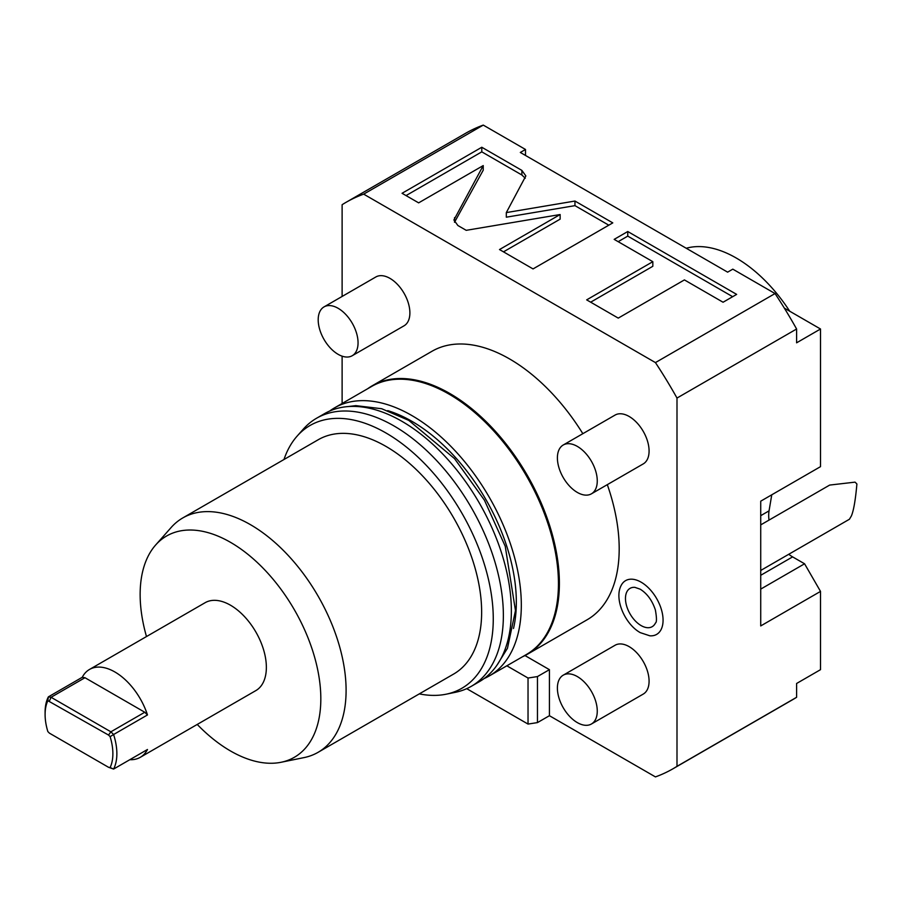 <?xml version="1.0" encoding="UTF-8"?>
<svg xmlns="http://www.w3.org/2000/svg" width="902" height="902" viewBox="0 0 902 902"><rect width="100%" height="100%" fill="white"/><g stroke="black" fill="none" stroke-linecap="round" stroke-linejoin="round"><path stroke-width="1.35" d="M466.717 688.666L528.031 724.069L537.457 722.603L549.419 715.703L655.438 776.904A327.009 188.8 -120 0 0 673.061 768.729L792.666 699.67A327.009 188.8 -120 0 0 796.601 697.291L676.996 766.339L676.996 398.053A327.009 188.8 -120 0 0 655.438 362.593L363.675 194.144L483.269 125.096A327.009 188.8 60 0 0 465.657 133.27L346.052 202.33A327.009 188.8 60 0 1 363.675 194.144M673.061 768.729A327.009 188.8 -120 0 0 676.996 766.339M796.601 697.291L796.601 683.479L820.516 669.667L820.516 591.408L760.724 625.932L760.724 501.174L820.516 466.65L820.516 329.005L784.334 308.112M788.743 554.279A33.825 19.528 60 0 0 792.61 556.884L804.573 563.784L820.516 591.408M769.011 520.104A33.825 19.528 60 0 1 769.056 510.848L771.762 494.803M346.052 202.33A327.009 188.8 60 0 0 342.117 204.709L342.117 296.454M342.117 356.166L342.117 403.487M549.419 715.703L549.419 669.667L524.998 655.562M367.7 388.717A155.043 89.512 60 0 1 372.233 385.774L432.035 351.25A155.043 89.512 60 0 1 509.551 358.928A155.043 89.512 -120 0 1 582.839 433.682M372.233 385.774A155.043 89.512 60 0 1 449.748 393.452A155.043 89.512 60 0 1 551.043 530.083A155.043 89.512 60 0 1 527.275 654.322L587.078 619.798A155.043 89.512 -120 0 0 607.317 484.656M649.857 635.809A31.04 17.916 -120 0 0 662.609 614.769A31.04 17.916 -120 0 0 641.119 582.173A31.04 17.916 -120 0 0 620.982 585.804C614.082 599.402 625.21 624.274 640.24 632.629L649.857 635.809M352.22 355.726L404.051 325.802A28.188 16.281 -120 0 0 408.369 303.207A28.188 16.281 -120 0 0 389.957 278.368A28.188 16.281 -120 0 0 375.852 276.97L324.032 306.894A28.188 16.281 60 0 1 338.126 308.292A28.188 16.281 -120 0 1 356.538 333.131A28.188 16.281 -120 0 1 352.22 355.726A28.188 16.281 -120 0 1 338.126 354.328A28.188 16.281 60 0 1 319.714 329.489A28.188 16.281 60 0 1 324.032 306.894M591.43 724.002L643.25 694.078A28.188 16.281 -120 0 0 647.568 671.494A28.188 16.281 -120 0 0 629.156 646.644A28.188 16.281 -120 0 0 615.063 645.257L563.231 675.17A28.188 16.281 60 0 1 577.325 676.568A28.188 16.281 -120 0 1 595.748 701.406A28.188 16.281 -120 0 1 591.43 724.002A28.188 16.281 -120 0 1 577.325 722.603A28.188 16.281 60 0 1 558.913 697.765A28.188 16.281 60 0 1 563.231 675.17M591.43 493.822L643.25 463.899A28.188 16.281 -120 0 0 647.568 441.315A28.188 16.281 -120 0 0 629.156 416.476A28.188 16.281 -120 0 0 615.063 415.078L563.231 445.002A28.188 16.281 60 0 1 577.325 446.4A28.188 16.281 -120 0 1 595.748 471.239A28.188 16.281 -120 0 1 591.43 493.822A28.188 16.281 -120 0 1 577.325 492.424A28.188 16.281 60 0 1 558.913 467.586A28.188 16.281 60 0 1 563.231 445.002M537.457 722.603L537.457 676.568L549.419 669.667M528.031 724.069L528.031 678.033L537.457 676.568M506.845 665.8L528.031 678.033M483.269 125.096L525.505 149.473L525.505 155.46M525.505 149.473L520.319 152.461L727.632 272.156L732.807 269.157L775.043 293.545A327.009 188.8 60 0 1 796.601 329.005L676.996 398.053M796.601 329.005L796.601 342.816L820.516 329.005M775.043 293.545L655.438 362.593M483.235 165.573L453.898 219.987L457.889 225.523L466.21 230.326L560.142 214.529L499.505 249.55L533.048 268.92L612.785 222.884L574.957 201.045L506.315 212.59L525.855 175.924L521.875 170.399L481.792 147.251L402.055 193.287L418.641 202.86L483.235 165.573L483.235 170.174L454.507 222.287M652.834 261.681L586.672 299.87L618.253 318.113L684.415 279.913L723.066 302.238L736.652 294.39L627.758 231.521L614.172 239.368L652.834 261.681L652.834 266.282L590.663 302.181M481.792 147.251L481.792 151.852L406.047 195.587M525.257 178.235L521.875 174.999L481.792 151.852M506.315 212.59L506.315 217.19L574.957 205.645L574.957 201.045M608.805 225.184L574.957 205.645M560.142 214.529L560.142 219.141L503.485 251.85M732.661 296.69L627.758 236.121L618.163 241.668M627.758 231.521L627.758 236.121M804.573 563.784L760.724 589.107M760.724 524.885L829.682 485.073L855.028 482.142A19.731 11.388 60 0 1 856.9 484.013C855.479 500.012 853.642 510.667 851.364 515.989L849.425 519.248L760.724 570.459M484.115 678.552A154.761 89.354 -120 0 0 489.267 675.948L526.396 654.514A154.761 89.354 60 0 0 550.119 530.5A154.761 89.354 60 0 0 449.016 394.118A154.761 89.354 -120 0 0 371.624 386.451L334.495 407.884A154.761 89.354 -120 0 0 329.67 411.041M527.275 654.322A155.043 89.512 60 0 1 522.461 656.78M489.267 675.948A154.761 89.354 -120 0 0 512.99 551.934A154.761 89.354 -120 0 0 411.876 415.551A154.761 89.354 -120 0 0 334.495 407.884M387.713 410.624A147.714 85.284 60 0 1 411.876 421.302A147.714 85.284 -120 0 1 513.497 628.502M419.283 693.886A151.739 87.607 -120 0 0 446.084 694.213L455.262 692.341A154.761 89.354 -120 0 0 471.318 686.309L479.3 681.709A154.761 89.354 -120 0 0 503.023 557.684A154.761 89.354 -120 0 0 401.909 421.302A154.761 89.354 -120 0 0 324.528 413.646L316.557 418.246A154.761 89.354 -120 0 0 303.298 429.138L297.096 436.14A151.739 87.607 -120 0 0 283.972 459.513M471.318 686.309A154.761 89.354 -120 0 0 495.04 562.296A154.761 89.354 -120 0 0 393.937 425.913A154.761 89.354 -120 0 0 316.557 418.246M446.084 694.213A151.739 87.607 -120 0 0 488.557 579.806A151.739 87.607 -120 0 0 385.966 432.983A151.739 87.607 -120 0 0 297.096 436.14M318.305 439.691A135.311 78.124 60 0 1 385.966 446.4A135.311 78.124 -120 0 1 474.362 565.633A135.311 78.124 -120 0 1 453.627 674.065L318.079 752.324A135.311 78.124 -120 0 0 338.814 643.893A135.311 78.124 -120 0 0 250.418 524.648A135.311 78.124 60 0 0 182.756 517.951L318.305 439.691M146.485 636.553A127.757 73.761 60 0 1 155.651 545L171.166 527.478A135.311 78.124 60 0 1 182.756 517.951M197.234 724.441A127.757 73.761 60 0 0 230.484 750.96A127.757 73.761 -120 0 0 281.108 762.269L304.03 757.601A135.311 78.124 -120 0 0 318.079 752.324M281.108 762.269A127.757 73.761 -120 0 0 316.861 665.947A127.757 73.761 -120 0 0 230.484 542.327A127.757 73.761 60 0 0 155.651 545M129.832 759.687A50.737 29.292 -120 0 0 140.238 757.342L255.852 690.594A50.737 29.292 -120 0 0 266.361 667.367A50.737 29.292 -120 0 0 244.216 616.292A50.737 29.292 -120 0 0 205.115 602.705L89.501 669.453A50.737 29.292 -120 0 0 82.251 677.289L48.37 696.863A50.737 29.292 -120 0 0 45.1 712.242L45.1 714.542A47.919 27.669 -120 0 0 47.851 731.578L49.441 733.168L108.533 767.286L110.123 767.534A47.919 27.669 -120 0 0 110.123 736.641L108.533 735.062L47.851 700.685A47.919 27.669 -120 0 0 45.1 714.542M140.238 757.342A50.737 29.292 -120 0 0 147.477 749.494L113.596 769.068A50.737 29.292 -120 0 0 116.865 753.677A50.737 29.292 -120 0 0 113.596 734.521L110.123 736.641M82.251 677.289L84.968 677.718L144.771 712.242L147.477 714.948A50.737 29.292 -120 0 0 89.501 669.453M147.477 714.948L113.596 734.521L110.878 731.815L144.771 712.242M108.533 767.286L113.596 769.068L110.123 767.534M108.533 735.062L110.878 731.815L51.076 697.28L48.37 696.863L47.851 700.685M84.968 677.718L51.076 697.28L49.441 700.944M641.119 625.582A22.133 12.775 -120 0 0 655.472 623C656.814 622.279 656.78 617.938 655.382 609.977C652.259 600.529 647.208 593.606 640.24 589.209L634.884 587.349A22.133 12.775 -120 0 0 625.796 602.344A22.133 12.775 -120 0 0 641.119 625.582M789.724 311.224A118.399 68.36 -120 0 0 736.201 257.995A118.399 68.36 60 0 0 686.242 248.253M454.552 217.596L454.552 222.196M521.875 170.399L521.875 174.999M769.056 510.848L760.724 515.662M792.61 556.884L760.724 575.296M347.935 406.588L355.839 405.641L381.693 408.73L408.809 420.411L454.507 458.588L484.43 500.182L505.233 546.262L515.47 610.586L507.465 648.267L497.115 664.954"/></g></svg>
